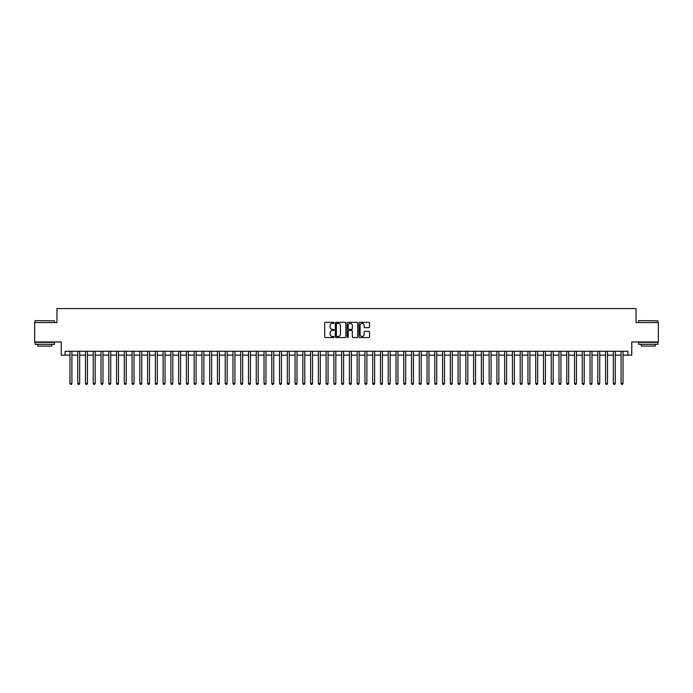 <?xml version="1.0" encoding="UTF-8"?>
<svg xmlns="http://www.w3.org/2000/svg" width="693" height="693" viewBox="0 0 693 693"><rect width="100%" height="100%" fill="white"/><g stroke="black" fill="none" stroke-linecap="round" stroke-linejoin="round"><path stroke-width="1.04" d="M334.078 322.843A0.537 0.537 0 0 0 333.55 322.306L325.45 322.306A0.762 0.762 0 0 0 324.688 323.068L324.688 336.781A0.762 0.762 0 0 0 325.45 337.543L333.55 337.543A0.537 0.537 0 0 0 334.078 337.015A0.537 0.537 0 0 0 333.55 336.477L332.501 336.477A2.434 2.434 0 0 1 330.059 334.043L330.059 332.9A2.434 2.434 0 0 1 332.501 330.457L333.55 330.457A0.537 0.537 0 0 0 334.078 329.929A0.537 0.537 0 0 0 333.55 329.392L332.501 329.392A2.434 2.434 0 0 1 330.059 326.957L330.059 325.814A2.434 2.434 0 0 1 332.501 323.371L333.55 323.371A0.537 0.537 0 0 0 334.078 322.843M368.771 327.676A0.762 0.762 0 0 0 369.525 326.914L369.525 323.068A0.762 0.762 0 0 0 368.771 322.306L359.78 322.306A0.762 0.762 0 0 0 359.017 323.068L359.017 336.781A0.762 0.762 0 0 0 359.78 337.543L368.771 337.543A0.762 0.762 0 0 0 369.525 336.781L369.525 332.138A0.762 0.762 0 0 0 368.771 331.375L364.916 331.375A0.762 0.762 0 0 0 364.154 332.138L364.154 334.442A2.036 2.036 0 0 1 362.118 336.477A2.036 2.036 0 0 1 360.083 334.442L360.083 325.415A2.036 2.036 0 0 1 362.118 323.371A2.036 2.036 0 0 1 364.154 325.415L364.154 326.914A0.762 0.762 0 0 0 364.916 327.676L368.771 327.676M65.116 355.154L65.116 351.273L627.884 351.273L627.884 355.154L631.765 355.154L631.765 341.961L658.35 341.961L658.35 322.557L636.035 322.557L636.035 308.584L56.965 308.584L56.965 322.557L34.65 322.557L34.65 341.961L61.235 341.961L61.235 355.154L69.967 355.154M345.833 323.068A0.762 0.762 0 0 0 345.071 322.306L336.079 322.306A0.762 0.762 0 0 0 335.317 323.068L335.317 336.781A0.762 0.762 0 0 0 336.079 337.543L345.071 337.543A0.762 0.762 0 0 0 345.833 336.781L345.833 323.068M347.929 322.306L356.921 322.306A0.762 0.762 0 0 1 357.683 323.068L357.683 336.781A0.762 0.762 0 0 1 356.921 337.543L353.075 337.543A0.762 0.762 0 0 1 352.313 336.781L352.313 331.219A0.762 0.762 0 0 0 351.55 330.457L348.995 330.457A0.762 0.762 0 0 0 348.232 331.219L348.232 337.015A0.537 0.537 0 0 1 347.704 337.543A0.537 0.537 0 0 1 347.167 337.015L347.167 323.068A0.762 0.762 0 0 1 347.929 322.306M71.907 355.154L77.729 355.154M79.669 355.154L85.49 355.154M87.431 355.154L93.252 355.154M95.192 355.154L101.013 355.154M102.962 355.154L108.784 355.154M110.724 355.154L116.545 355.154M118.486 355.154L124.307 355.154M126.247 355.154L132.068 355.154M134.009 355.154L139.83 355.154M141.77 355.154L147.592 355.154M149.532 355.154L155.353 355.154M157.294 355.154L163.115 355.154M165.055 355.154L170.876 355.154M172.817 355.154L178.638 355.154M180.578 355.154L186.4 355.154M188.34 355.154L194.161 355.154M196.102 355.154L201.932 355.154M203.872 355.154L209.693 355.154M211.634 355.154L217.455 355.154M219.395 355.154L225.216 355.154M227.157 355.154L232.978 355.154M234.918 355.154L240.74 355.154M242.68 355.154L248.501 355.154M250.442 355.154L256.263 355.154M258.203 355.154L264.024 355.154M265.965 355.154L271.786 355.154M273.726 355.154L279.548 355.154M281.488 355.154L287.309 355.154M289.25 355.154L295.071 355.154M297.011 355.154L302.841 355.154M304.781 355.154L310.603 355.154M312.543 355.154L318.364 355.154M320.305 355.154L326.126 355.154M328.066 355.154L333.887 355.154M335.828 355.154L341.649 355.154M343.589 355.154L349.411 355.154M351.351 355.154L357.172 355.154M359.113 355.154L364.934 355.154M366.874 355.154L372.695 355.154M374.636 355.154L380.457 355.154M382.397 355.154L388.219 355.154M390.159 355.154L395.989 355.154M397.929 355.154L403.75 355.154M405.691 355.154L411.512 355.154M413.452 355.154L419.274 355.154M421.214 355.154L427.035 355.154M428.976 355.154L434.797 355.154M436.737 355.154L442.558 355.154M444.499 355.154L450.32 355.154M452.26 355.154L458.082 355.154M460.022 355.154L465.843 355.154M467.784 355.154L473.605 355.154M475.545 355.154L481.366 355.154M483.307 355.154L489.128 355.154M491.068 355.154L496.898 355.154M498.839 355.154L504.66 355.154M506.6 355.154L512.422 355.154M514.362 355.154L520.183 355.154M522.124 355.154L527.945 355.154M529.885 355.154L535.706 355.154M537.647 355.154L543.468 355.154M545.408 355.154L551.23 355.154M553.17 355.154L558.991 355.154M560.932 355.154L566.753 355.154M568.693 355.154L574.514 355.154M576.455 355.154L582.276 355.154M584.216 355.154L590.038 355.154M591.987 355.154L597.808 355.154M599.748 355.154L605.569 355.154M607.51 355.154L613.331 355.154M615.271 355.154L621.093 355.154M623.033 355.154L627.884 355.154M336.919 323.371A0.537 0.537 0 0 0 336.382 323.908L336.382 335.949A0.537 0.537 0 0 0 336.919 336.477L338.019 336.477A2.434 2.434 0 0 0 340.462 334.043L340.462 325.814A2.434 2.434 0 0 0 338.019 323.371L336.919 323.371M352.313 325.45A2.036 2.036 0 0 0 350.268 323.414A2.036 2.036 0 0 0 348.232 325.45L348.232 328.629A0.762 0.762 0 0 0 348.995 329.392L351.55 329.392A0.762 0.762 0 0 0 352.313 328.629L352.313 325.45M71.907 351.273L71.907 383.411L69.967 383.411L69.967 351.273M71.907 383.411L71.327 384.416L70.547 384.416L69.967 383.411M35.274 320.616L54.444 320.842L35.274 320.616M44.742 344.291L35.04 344.291L35.04 342.351L54.444 342.351L54.444 344.291L44.742 344.291M51.724 344.291L51.724 346.076L37.751 346.076L37.751 344.291M638.79 320.616L657.96 320.842L638.79 320.616M648.258 344.291L638.556 344.291L638.556 342.351L657.96 342.351L657.96 344.291L648.258 344.291M655.249 344.291L655.249 346.076L641.276 346.076L641.276 344.291M79.669 351.273L79.669 383.411L77.729 383.411L77.729 351.273M79.669 383.411L79.089 384.416L78.309 384.416L77.729 383.411M87.431 351.273L87.431 383.411L85.49 383.411L85.49 351.273M87.431 383.411L86.85 384.416L86.079 384.416L85.49 383.411M95.192 351.273L95.192 383.411L93.252 383.411L93.252 351.273M95.192 383.411L94.612 384.416L93.841 384.416L93.252 383.411M102.962 351.273L102.962 383.411L101.013 383.411L101.013 351.273M102.962 383.411L102.373 384.416L101.602 384.416L101.013 383.411M110.724 351.273L110.724 383.411L108.784 383.411L108.784 351.273M110.724 383.411L110.135 384.416L109.364 384.416L108.784 383.411M118.486 351.273L118.486 383.411L116.545 383.411L116.545 351.273M118.486 383.411L117.897 384.416L117.126 384.416L116.545 383.411M126.247 351.273L126.247 383.411L124.307 383.411L124.307 351.273M126.247 383.411L125.667 384.416L124.887 384.416L124.307 383.411M134.009 351.273L134.009 383.411L132.068 383.411L132.068 351.273M134.009 383.411L133.428 384.416L132.649 384.416L132.068 383.411M141.77 351.273L141.77 383.411L139.83 383.411L139.83 351.273M141.77 383.411L141.19 384.416L140.41 384.416L139.83 383.411M149.532 351.273L149.532 383.411L147.592 383.411L147.592 351.273M149.532 383.411L148.952 384.416L148.172 384.416L147.592 383.411M157.294 351.273L157.294 383.411L155.353 383.411L155.353 351.273M157.294 383.411L156.713 384.416L155.934 384.416L155.353 383.411M165.055 351.273L165.055 383.411L163.115 383.411L163.115 351.273M165.055 383.411L164.475 384.416L163.695 384.416L163.115 383.411M172.817 351.273L172.817 383.411L170.876 383.411L170.876 351.273M172.817 383.411L172.236 384.416L171.457 384.416L170.876 383.411M180.578 351.273L180.578 383.411L178.638 383.411L178.638 351.273M180.578 383.411L179.998 384.416L179.218 384.416L178.638 383.411M188.34 351.273L188.34 383.411L186.4 383.411L186.4 351.273M188.34 383.411L187.76 384.416L186.989 384.416L186.4 383.411M196.102 351.273L196.102 383.411L194.161 383.411L194.161 351.273M196.102 383.411L195.521 384.416L194.75 384.416L194.161 383.411M203.872 351.273L203.872 383.411L201.932 383.411L201.932 351.273M203.872 383.411L203.283 384.416L202.512 384.416L201.932 383.411M211.634 351.273L211.634 383.411L209.693 383.411L209.693 351.273M211.634 383.411L211.044 384.416L210.274 384.416L209.693 383.411M219.395 351.273L219.395 383.411L217.455 383.411L217.455 351.273M219.395 383.411L218.806 384.416L218.035 384.416L217.455 383.411M227.157 351.273L227.157 383.411L225.216 383.411L225.216 351.273M227.157 383.411L226.576 384.416L225.797 384.416L225.216 383.411M234.918 351.273L234.918 383.411L232.978 383.411L232.978 351.273M234.918 383.411L234.338 384.416L233.558 384.416L232.978 383.411M242.68 351.273L242.68 383.411L240.74 383.411L240.74 351.273M242.68 383.411L242.1 384.416L241.32 384.416L240.74 383.411M250.442 351.273L250.442 383.411L248.501 383.411L248.501 351.273M250.442 383.411L249.861 384.416L249.082 384.416L248.501 383.411M258.203 351.273L258.203 383.411L256.263 383.411L256.263 351.273M258.203 383.411L257.623 384.416L256.843 384.416L256.263 383.411M265.965 351.273L265.965 383.411L264.024 383.411L264.024 351.273M265.965 383.411L265.384 384.416L264.605 384.416L264.024 383.411M273.726 351.273L273.726 383.411L271.786 383.411L271.786 351.273M273.726 383.411L273.146 384.416L272.366 384.416L271.786 383.411M281.488 351.273L281.488 383.411L279.548 383.411L279.548 351.273M281.488 383.411L280.908 384.416L280.137 384.416L279.548 383.411M289.25 351.273L289.25 383.411L287.309 383.411L287.309 351.273M289.25 383.411L288.669 384.416L287.898 384.416L287.309 383.411M297.011 351.273L297.011 383.411L295.071 383.411L295.071 351.273M297.011 383.411L296.431 384.416L295.66 384.416L295.071 383.411M304.781 351.273L304.781 383.411L302.841 383.411L302.841 351.273M304.781 383.411L304.192 384.416L303.421 384.416L302.841 383.411M312.543 351.273L312.543 383.411L310.603 383.411L310.603 351.273M312.543 383.411L311.954 384.416L311.183 384.416L310.603 383.411M320.305 351.273L320.305 383.411L318.364 383.411L318.364 351.273M320.305 383.411L319.724 384.416L318.945 384.416L318.364 383.411M328.066 351.273L328.066 383.411L326.126 383.411L326.126 351.273M328.066 383.411L327.486 384.416L326.706 384.416L326.126 383.411M335.828 351.273L335.828 383.411L333.887 383.411L333.887 351.273M335.828 383.411L335.247 384.416L334.468 384.416L333.887 383.411M343.589 351.273L343.589 383.411L341.649 383.411L341.649 351.273M343.589 383.411L343.009 384.416L342.229 384.416L341.649 383.411M351.351 351.273L351.351 383.411L349.411 383.411L349.411 351.273M351.351 383.411L350.771 384.416L349.991 384.416L349.411 383.411M359.113 351.273L359.113 383.411L357.172 383.411L357.172 351.273M359.113 383.411L358.532 384.416L357.753 384.416L357.172 383.411M366.874 351.273L366.874 383.411L364.934 383.411L364.934 351.273M366.874 383.411L366.294 384.416L365.514 384.416L364.934 383.411M374.636 351.273L374.636 383.411L372.695 383.411L372.695 351.273M374.636 383.411L374.055 384.416L373.276 384.416L372.695 383.411M382.397 351.273L382.397 383.411L380.457 383.411L380.457 351.273M382.397 383.411L381.817 384.416L381.046 384.416L380.457 383.411M390.159 351.273L390.159 383.411L388.219 383.411L388.219 351.273M390.159 383.411L389.579 384.416L388.808 384.416L388.219 383.411M397.929 351.273L397.929 383.411L395.989 383.411L395.989 351.273M397.929 383.411L397.34 384.416L396.569 384.416L395.989 383.411M405.691 351.273L405.691 383.411L403.75 383.411L403.75 351.273M405.691 383.411L405.102 384.416L404.331 384.416L403.75 383.411M413.452 351.273L413.452 383.411L411.512 383.411L411.512 351.273M413.452 383.411L412.863 384.416L412.092 384.416L411.512 383.411M421.214 351.273L421.214 383.411L419.274 383.411L419.274 351.273M421.214 383.411L420.634 384.416L419.854 384.416L419.274 383.411M428.976 351.273L428.976 383.411L427.035 383.411L427.035 351.273M428.976 383.411L428.395 384.416L427.616 384.416L427.035 383.411M436.737 351.273L436.737 383.411L434.797 383.411L434.797 351.273M436.737 383.411L436.157 384.416L435.377 384.416L434.797 383.411M444.499 351.273L444.499 383.411L442.558 383.411L442.558 351.273M444.499 383.411L443.918 384.416L443.139 384.416L442.558 383.411M452.26 351.273L452.26 383.411L450.32 383.411L450.32 351.273M452.26 383.411L451.68 384.416L450.9 384.416L450.32 383.411M460.022 351.273L460.022 383.411L458.082 383.411L458.082 351.273M460.022 383.411L459.442 384.416L458.662 384.416L458.082 383.411M467.784 351.273L467.784 383.411L465.843 383.411L465.843 351.273M467.784 383.411L467.203 384.416L466.424 384.416L465.843 383.411M475.545 351.273L475.545 383.411L473.605 383.411L473.605 351.273M475.545 383.411L474.965 384.416L474.194 384.416L473.605 383.411M483.307 351.273L483.307 383.411L481.366 383.411L481.366 351.273M483.307 383.411L482.726 384.416L481.956 384.416L481.366 383.411M491.068 351.273L491.068 383.411L489.128 383.411L489.128 351.273M491.068 383.411L490.488 384.416L489.717 384.416L489.128 383.411M498.839 351.273L498.839 383.411L496.898 383.411L496.898 351.273M498.839 383.411L498.25 384.416L497.479 384.416L496.898 383.411M506.6 351.273L506.6 383.411L504.66 383.411L504.66 351.273M506.6 383.411L506.011 384.416L505.24 384.416L504.66 383.411M514.362 351.273L514.362 383.411L512.422 383.411L512.422 351.273M514.362 383.411L513.782 384.416L513.002 384.416L512.422 383.411M522.124 351.273L522.124 383.411L520.183 383.411L520.183 351.273M522.124 383.411L521.543 384.416L520.764 384.416L520.183 383.411M529.885 351.273L529.885 383.411L527.945 383.411L527.945 351.273M529.885 383.411L529.305 384.416L528.525 384.416L527.945 383.411M537.647 351.273L537.647 383.411L535.706 383.411L535.706 351.273M537.647 383.411L537.066 384.416L536.287 384.416L535.706 383.411M545.408 351.273L545.408 383.411L543.468 383.411L543.468 351.273M545.408 383.411L544.828 384.416L544.048 384.416L543.468 383.411M553.17 351.273L553.17 383.411L551.23 383.411L551.23 351.273M553.17 383.411L552.59 384.416L551.81 384.416L551.23 383.411M560.932 351.273L560.932 383.411L558.991 383.411L558.991 351.273M560.932 383.411L560.351 384.416L559.572 384.416L558.991 383.411M568.693 351.273L568.693 383.411L566.753 383.411L566.753 351.273M568.693 383.411L568.113 384.416L567.333 384.416L566.753 383.411M576.455 351.273L576.455 383.411L574.514 383.411L574.514 351.273M576.455 383.411L575.874 384.416L575.103 384.416L574.514 383.411M584.216 351.273L584.216 383.411L582.276 383.411L582.276 351.273M584.216 383.411L583.636 384.416L582.865 384.416L582.276 383.411M591.987 351.273L591.987 383.411L590.038 383.411L590.038 351.273M591.987 383.411L591.398 384.416L590.627 384.416L590.038 383.411M599.748 351.273L599.748 383.411L597.808 383.411L597.808 351.273M599.748 383.411L599.159 384.416L598.388 384.416L597.808 383.411M607.51 351.273L607.51 383.411L605.569 383.411L605.569 351.273M607.51 383.411L606.921 384.416L606.15 384.416L605.569 383.411M615.271 351.273L615.271 383.411L613.331 383.411L613.331 351.273M615.271 383.411L614.691 384.416L613.911 384.416L613.331 383.411M623.033 351.273L623.033 383.411L621.093 383.411L621.093 351.273M623.033 383.411L622.453 384.416L621.673 384.416L621.093 383.411M35.04 322.557L35.04 320.842M54.444 322.557L54.444 320.842M638.556 322.557L638.556 320.842M657.96 322.557L657.96 320.842"/></g></svg>
